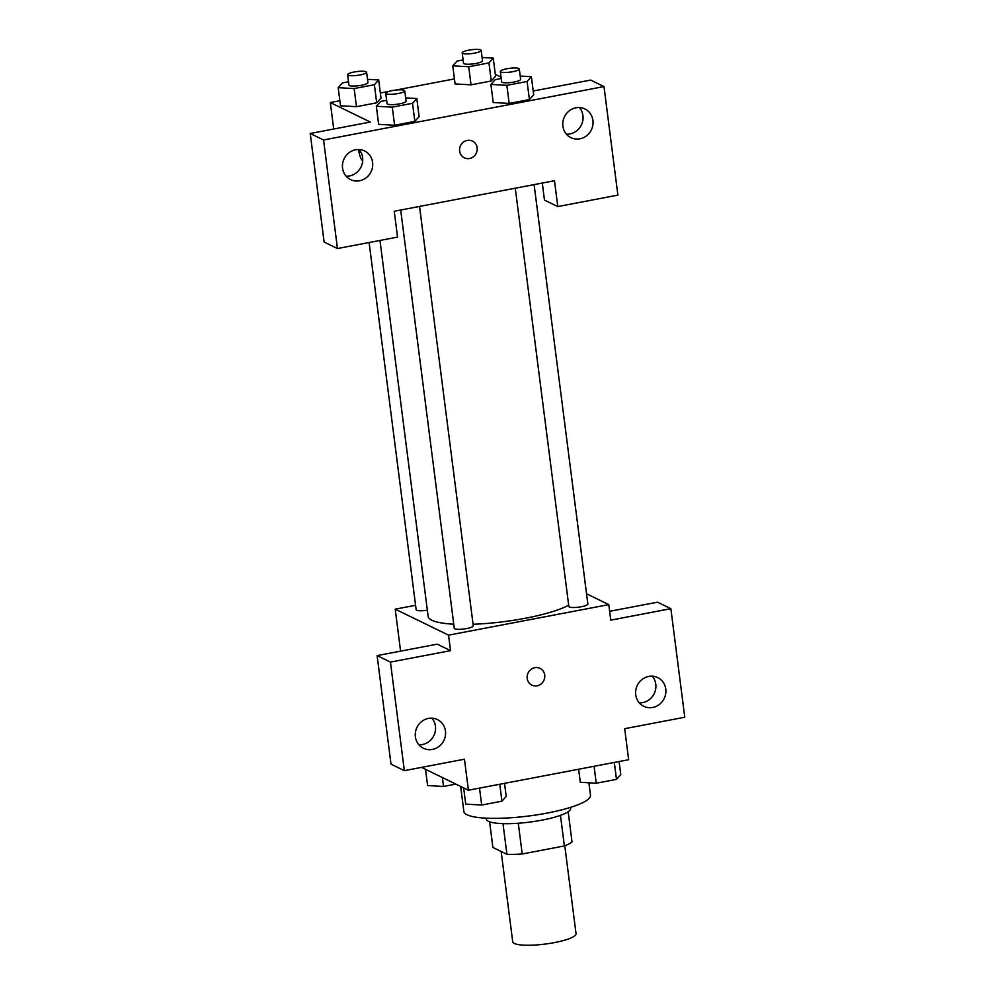 <?xml version="1.0" encoding="UTF-8"?>
<svg xmlns="http://www.w3.org/2000/svg" width="995" height="995" viewBox="0 0 995 995"><rect width="100%" height="100%" fill="white"/><g stroke="black" fill="none" stroke-linecap="round" stroke-linejoin="round"><path stroke-width="1.49" d="M501.157 851.496L512.723 941.792A31.915 6.38 -7.3 0 0 514.34 943.459A31.915 6.38 -7.3 0 0 549.849 943.397A31.915 6.38 -7.3 0 0 576.043 933.683L564.774 845.787M560.459 815.34L564.376 845.949A41.193 8.234 -7.3 0 0 572.025 841.907L568.157 811.721M564.376 845.949L522.213 853.984A41.193 8.234 -7.3 0 1 506.928 854.307L492.898 847.466L489.602 821.783M518.283 823.238L522.213 853.984M502.997 823.636L506.928 854.307M570.583 807.355L570.695 808.263A42.549 8.507 172.7 0 1 541.827 820.166A42.549 8.507 172.7 0 1 486.281 819.072L486.169 818.164M460.648 786.448L463.857 811.435A63.829 12.761 -7.3 0 0 467.078 814.781A63.829 12.761 -7.3 0 0 538.096 814.656A63.829 12.761 -7.3 0 0 590.483 795.216L588.891 782.791M609.649 611.303L657.533 602.186L670.866 608.679L684.771 717.233L624.686 728.688L628.653 759.707L468.409 790.229L421.532 767.381M586.54 593.779L608.791 604.624L610.781 620.134L670.866 608.679M639.263 702.831A15.957 14.962 116 0 0 655.78 684.212A15.957 14.962 116 0 0 652.247 676.19M635.73 694.808A15.957 14.962 116 0 0 643.765 706.288A15.957 14.962 116 0 0 664.2 698.502A15.957 14.962 116 0 0 657.745 677.595A15.957 14.962 116 0 0 642.061 679.51A15.957 14.962 116 0 0 635.73 694.808M608.791 604.624L448.546 635.146L395.214 609.164L400.587 651.128M395.214 609.164L415.574 605.283M468.409 790.229L464.441 759.21L404.356 770.665L391.01 764.16L377.105 655.606L437.203 644.163L450.536 650.655L448.546 635.146M418.932 744.795A15.957 14.962 116 0 0 435.449 726.188A15.957 14.962 116 0 0 431.905 718.166M415.4 736.785A15.957 14.962 116 0 0 423.435 748.265A15.957 14.962 116 0 0 443.869 740.467A15.957 14.962 116 0 0 437.414 719.572A15.957 14.962 116 0 0 421.718 721.487A15.957 14.962 116 0 0 415.4 736.785M377.105 655.606L390.438 662.098L450.536 650.655M404.356 770.665L390.438 662.098M534.8 667.695A9.303 8.719 -64 0 1 543.792 680.568A9.303 8.719 -64 0 1 527.25 675.617A9.303 8.719 -64 0 1 534.8 667.695M531.877 685.107A9.303 8.719 116 0 0 543.792 680.568A9.303 8.719 116 0 0 540.024 668.379M369.108 242.519L416.146 609.724A9.577 1.915 -7.3 0 0 427.353 610.196M515.273 188.192L568.854 606.477A9.577 1.915 -7.3 0 0 569.339 606.987A9.577 1.915 -7.3 0 0 579.998 606.962A9.577 1.915 -7.3 0 0 587.858 604.052L534.116 184.61M400.699 210.02L454.28 628.305A9.577 1.915 -7.3 0 0 454.765 628.815A9.577 1.915 -7.3 0 0 465.424 628.79A9.577 1.915 -7.3 0 0 473.284 625.88L419.542 206.438M379.978 240.442L428.136 616.353A74.463 14.888 -7.3 0 0 431.892 620.246A74.463 14.888 -7.3 0 0 453.757 624.188M473.073 624.251A74.463 14.888 -7.3 0 0 568.692 605.159M394.244 211.251L554.489 180.729L557.797 206.574L617.895 195.119L603.99 86.565L323.562 139.984L337.467 248.551L397.552 237.096L394.244 211.251M459.64 151.128A9.303 8.719 -64 0 1 472.488 141.091A9.303 8.719 -64 0 1 476.244 153.28A9.303 8.719 -64 0 1 459.64 151.128M562.884 126.166A15.957 14.962 -64 0 1 569.215 110.868A15.957 14.962 -64 0 1 584.898 108.965A15.957 14.962 -64 0 1 591.353 129.86A15.957 14.962 -64 0 1 570.919 137.658A15.957 14.962 -64 0 1 562.884 126.166M342.554 168.143A15.957 14.962 -64 0 1 348.884 152.844A15.957 14.962 -64 0 1 364.568 150.941A15.957 14.962 -64 0 1 371.023 171.836A15.957 14.962 -64 0 1 350.588 179.622A15.957 14.962 -64 0 1 342.554 168.143M464.329 157.832A9.303 8.719 116 0 0 476.244 153.28A9.303 8.719 116 0 0 472.476 141.091M566.429 134.188A15.957 14.962 116 0 0 582.933 115.569A15.957 14.962 116 0 0 579.401 107.559M346.086 176.165A15.957 14.962 116 0 0 361.023 166.961A15.957 14.962 116 0 0 359.071 149.524M337.467 248.551L324.134 242.046L310.229 133.492L370.314 122.049L330.315 102.547L339.867 100.731M310.229 133.492L323.562 139.984M603.99 86.565L590.644 80.073L533.208 91.018M542.287 183.055L544.464 200.082L557.797 206.574M527.089 81.478L529.415 99.575L509.179 103.43L493.197 102.522L509.179 103.43L529.415 99.575L533.693 94.811L531.38 76.715L527.089 81.478L506.853 85.334L490.908 84.426L495.187 79.65L501.219 78.505M488.955 62.896L491.269 80.993L471.033 84.849L455.063 83.941L471.033 84.849L491.269 80.993L495.56 76.229L493.246 58.133L488.955 62.896L468.72 66.752L452.762 65.844L457.053 61.068L463.085 59.924M367.503 79.314L378.672 79.961L380.985 98.057L376.707 102.821L356.459 106.676L340.489 105.769M405.649 97.896L416.805 98.542L419.119 116.626L414.84 121.402L394.605 125.258L378.622 124.35M495.323 74.351L501.045 77.137M380.339 93.02L388.945 91.378M396.01 90.035L454.441 78.903M330.315 102.547L333.698 129.014M362.69 160.73A9.303 2.662 79.2 0 1 358.61 149.511A9.303 2.662 -100.8 0 0 362.69 160.73M378.672 79.961L374.381 84.724L354.145 88.58L338.188 87.672L342.479 82.896L348.511 81.752M347.616 74.687L348.934 85.035A9.577 1.915 -7.3 0 0 349.419 85.533A9.577 1.915 -7.3 0 0 360.066 85.508A9.577 1.915 -7.3 0 0 367.926 82.597L366.608 72.262A9.577 1.915 -7.3 0 0 356.869 71.578A9.577 1.915 -7.3 0 0 347.616 74.687A9.577 1.915 -7.3 0 0 348.088 75.197A9.577 1.915 -7.3 0 0 358.747 75.172A9.577 1.915 -7.3 0 0 366.608 72.262M374.381 84.724L376.707 102.821L356.459 106.676L340.514 105.756L338.188 87.672M354.145 88.58L356.459 106.676M482.077 57.499L493.246 58.133M462.178 52.859L463.508 63.207A9.577 1.915 -7.3 0 0 463.993 63.705A9.577 1.915 -7.3 0 0 474.64 63.692A9.577 1.915 -7.3 0 0 482.5 60.77L481.182 50.434A9.577 1.915 -7.3 0 0 471.431 49.75A9.577 1.915 -7.3 0 0 462.178 52.859A9.577 1.915 -7.3 0 0 462.663 53.369A9.577 1.915 -7.3 0 0 473.321 53.344A9.577 1.915 -7.3 0 0 481.182 50.434M468.72 66.752L471.033 84.849M452.762 65.844L455.088 83.941M416.805 98.542L412.515 103.306L392.279 107.161L376.334 106.254L380.612 101.478L386.645 100.333M385.749 93.269L387.067 103.617A9.577 1.915 -7.3 0 0 387.553 104.114A9.577 1.915 -7.3 0 0 398.211 104.089A9.577 1.915 -7.3 0 0 406.06 101.179L404.741 90.844A9.577 1.915 -7.3 0 0 395.003 90.159A9.577 1.915 -7.3 0 0 385.749 93.269A9.577 1.915 -7.3 0 0 386.234 93.766A9.577 1.915 -7.3 0 0 396.881 93.754A9.577 1.915 -7.3 0 0 404.741 90.844M412.515 103.306L414.84 121.402L394.605 125.258L378.647 124.338L376.334 106.254M392.279 107.161L394.605 125.258M520.211 76.068L531.38 76.715M500.323 71.441L501.642 81.789A9.577 1.915 -7.3 0 0 502.127 82.286A9.577 1.915 -7.3 0 0 512.786 82.262A9.577 1.915 -7.3 0 0 520.634 79.351L519.315 69.016A9.577 1.915 -7.3 0 0 509.577 68.332A9.577 1.915 -7.3 0 0 500.323 71.441A9.577 1.915 -7.3 0 0 500.796 71.951A9.577 1.915 -7.3 0 0 511.455 71.926A9.577 1.915 -7.3 0 0 519.315 69.016M506.853 85.334L509.179 103.43M490.908 84.426L493.221 102.522M455.859 784.11L443.546 786.46L427.589 785.54L425.512 769.322M442.402 777.555L443.546 786.46M504.527 783.351L506.206 796.41L501.915 801.186L481.679 805.042L465.735 804.122L463.645 787.903M499.751 784.259L501.915 801.186M479.515 788.115L481.679 805.042M619.101 761.523L620.78 774.583L616.49 779.359L596.254 783.214L580.296 782.294L578.63 769.234M614.325 762.431L616.49 779.359M594.09 766.287L596.254 783.214"/></g></svg>
